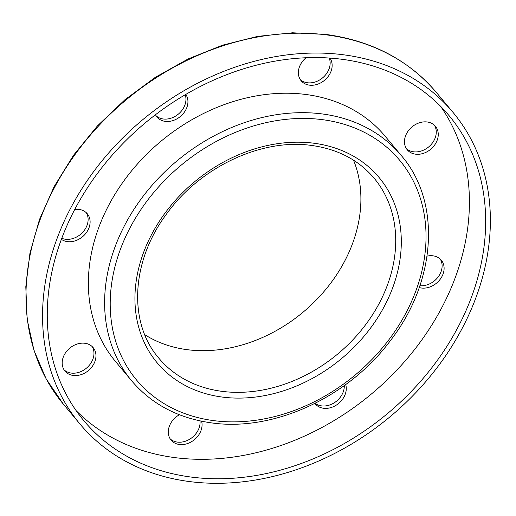<?xml version="1.0" encoding="UTF-8"?>
<svg xmlns="http://www.w3.org/2000/svg" width="516" height="516" viewBox="0 0 516 516"><rect width="100%" height="100%" fill="white"/><g stroke="black" fill="none" stroke-linecap="round" stroke-linejoin="round"><path stroke-width="0.77" d="M419.237 287.567A18.337 14.577 140.1 0 0 443.07 273.996A18.337 14.577 140.1 0 0 441.283 260.161A18.337 14.577 140.1 0 0 427.055 256.13M419.882 285.69A18.337 14.577 140.1 0 0 441.077 271.616A18.337 14.577 140.1 0 0 440.206 259.038M314.915 403.428A18.337 14.577 140.1 0 0 315.308 403.925A18.337 14.577 140.1 0 0 336.471 405.021A18.337 14.577 140.1 0 0 345.694 384.568M315.153 403.306A18.337 14.577 140.1 0 0 334.484 402.641A18.337 14.577 140.1 0 0 344.275 385.6M179.407 414.748A18.337 14.577 140.1 0 0 171.106 440.148A18.337 14.577 140.1 0 0 179.349 444.482A18.337 14.577 140.1 0 0 196.39 437.839A18.337 14.577 140.1 0 0 201.614 421.237M170.19 438.89A18.337 14.577 140.1 0 0 177.362 442.102A18.337 14.577 140.1 0 0 200.002 420.901M94.402 349.448A18.337 14.577 140.1 0 0 93.138 347.603A18.337 14.577 140.1 0 0 70.827 347.307A18.337 14.577 140.1 0 0 63.739 369.275A18.337 14.577 140.1 0 0 64.997 371.12A18.337 14.577 140.1 0 0 87.314 371.417A18.337 14.577 140.1 0 0 94.402 349.448M64.081 369.862A18.337 14.577 140.1 0 0 86.095 368.437A18.337 14.577 140.1 0 0 92.409 347.068A18.337 14.577 140.1 0 0 92.067 346.481M61.385 239.34A18.337 14.577 140.1 0 0 89.075 227.601A18.337 14.577 140.1 0 0 87.288 213.766A18.337 14.577 140.1 0 0 74.756 209.438M61.785 238.276A18.337 14.577 140.1 0 0 87.081 225.221A18.337 14.577 140.1 0 0 86.211 212.644M155.484 114.733A18.337 14.577 140.1 0 0 156.98 117.029A18.337 14.577 140.1 0 0 178.143 118.125A18.337 14.577 140.1 0 0 185.799 94.415M156.064 115.771A18.337 14.577 140.1 0 0 176.15 115.739A18.337 14.577 140.1 0 0 185.199 94.77M406.028 147.989A18.337 14.577 140.1 0 0 407.292 149.834A18.337 14.577 140.1 0 0 429.602 150.137A18.337 14.577 140.1 0 0 436.691 128.168A18.337 14.577 140.1 0 0 435.433 126.323A18.337 14.577 140.1 0 0 413.116 126.027A18.337 14.577 140.1 0 0 406.028 147.989M406.376 148.576A18.337 14.577 140.1 0 0 428.39 147.157A18.337 14.577 140.1 0 0 434.704 125.788A18.337 14.577 140.1 0 0 434.356 125.201M306.04 57.753A18.337 14.577 140.1 0 0 301.183 80.806A18.337 14.577 140.1 0 0 309.426 85.146A18.337 14.577 140.1 0 0 328.15 76.523A18.337 14.577 140.1 0 0 329.93 58.082M300.267 79.548A18.337 14.577 140.1 0 0 307.439 82.766A18.337 14.577 140.1 0 0 325.119 75.413A18.337 14.577 140.1 0 0 329.202 58.037M353.531 160.199A140.3 111.559 -39.9 0 1 322.468 293.301A140.3 111.559 -39.9 0 1 187.063 349.661A140.3 111.559 -39.9 0 1 144.732 334.652M131.644 380.802L115.397 361.355A175.679 139.688 -39.9 0 1 123.176 181.851A175.679 139.688 -39.9 0 1 306.04 94.505A175.679 139.688 -39.9 0 1 385.033 136.082L401.28 155.529A175.679 139.688 -39.9 0 0 322.287 113.952A175.679 139.688 -39.9 0 0 139.423 201.298A175.679 139.688 -39.9 0 0 131.644 380.802C151.652 404.234 178.252 418.257 211.437 422.868C273.77 431.918 348.822 397.152 390.793 340.108C436.555 280.956 441.406 201.769 401.28 155.529M440.522 106.231A237.934 189.191 -39.9 0 1 417.625 345.604A237.934 189.191 -39.9 0 1 174.608 457.582A237.934 189.191 -39.9 0 1 76.155 410.652M342.069 59.301A237.934 189.191 -39.9 0 1 449.055 115.616A237.934 189.191 -39.9 0 1 438.523 358.73A237.934 189.191 -39.9 0 1 190.855 477.029A237.934 189.191 -39.9 0 1 83.869 420.721A237.934 189.191 -39.9 0 1 94.402 177.601A237.934 189.191 -39.9 0 1 342.069 59.301M189.23 481.525A243.049 193.261 -39.9 0 1 79.948 423.997A243.049 193.261 -39.9 0 1 90.706 175.653A243.049 193.261 -39.9 0 1 343.695 54.812A243.049 193.261 -39.9 0 1 452.977 112.333A243.049 193.261 -39.9 0 1 442.218 360.678A243.049 193.261 -39.9 0 1 189.23 481.525M374.132 178.214A140.3 111.559 -39.9 0 1 367.921 321.571A140.3 111.559 -39.9 0 1 221.88 391.328A140.3 111.559 -39.9 0 1 158.793 358.123C128.291 323.068 130.922 262.218 165.83 215.004C199.215 167.468 261.348 138.03 311.845 145.493C337.928 149.143 358.691 160.05 374.132 178.214M222.183 397.056A144.564 114.952 -39.9 0 1 143.1 253.762A144.564 114.952 -39.9 0 1 314.057 143.248A144.564 114.952 -39.9 0 1 393.14 286.535A144.564 114.952 -39.9 0 1 222.183 397.056M213.65 420.624A171.415 136.301 -39.9 0 1 119.886 250.724A171.415 136.301 -39.9 0 1 322.59 119.68A171.415 136.301 -39.9 0 1 416.354 289.579A171.415 136.301 -39.9 0 1 213.65 420.624M63.365 404.157A243.049 193.261 -39.9 0 1 74.123 155.813A243.049 193.261 -39.9 0 1 327.118 34.965A243.049 193.261 -39.9 0 1 436.401 92.493C408.833 60.191 372.139 40.854 326.318 34.482L292.475 32.792L257.619 36.384L222.59 45.163L188.23 58.901L155.387 77.271L124.853 99.807L97.369 125.981L73.607 155.142L54.148 186.579L39.474 219.545L29.941 253.221L25.8 286.799L27.155 319.469L33.998 350.422L46.163 378.892L63.365 404.157L79.948 423.997M452.977 112.333L436.401 92.493"/></g></svg>
